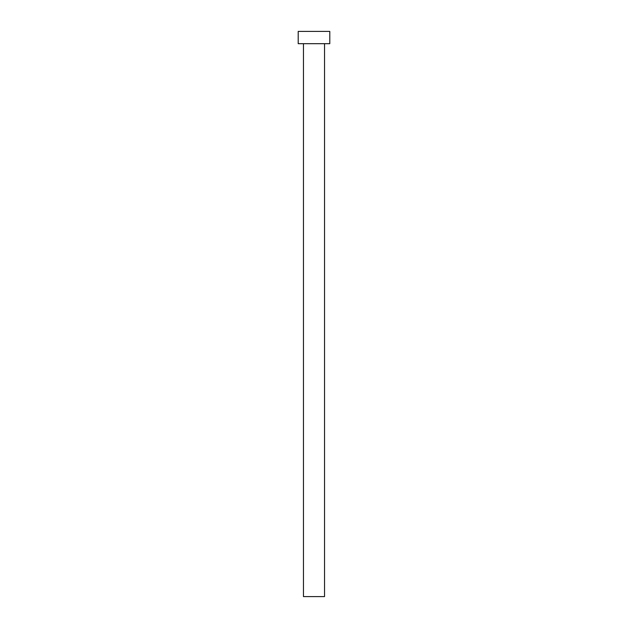 <?xml version="1.0" encoding="UTF-8"?>
<svg xmlns="http://www.w3.org/2000/svg" width="628" height="628" viewBox="0 0 628 628"><rect width="100%" height="100%" fill="white"/><g stroke="black" fill="none" stroke-linecap="round" stroke-linejoin="round"><path stroke-width="0.47" stroke-dasharray="3.14 2.35" d="M324.535 43.685L303.465 43.685L324.535 43.685M298.206 43.685L329.794 43.685M298.206 31.4L329.794 31.4M303.465 596.6L324.535 596.6"/><path stroke-width="0.94" d="M324.535 43.685L324.535 596.6L303.465 596.6L303.465 43.685M329.794 43.685L298.206 43.685L298.206 31.4L329.794 31.4L329.794 43.685"/></g></svg>
